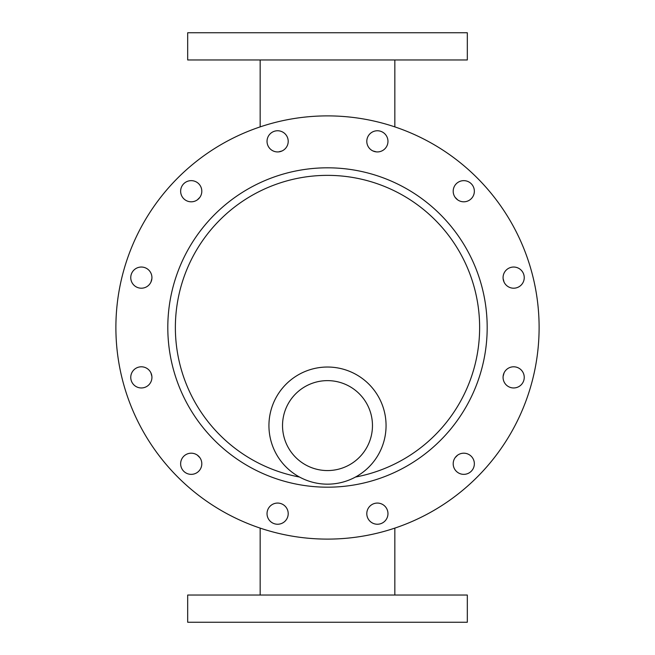 <?xml version="1.0" encoding="UTF-8"?>
<svg xmlns="http://www.w3.org/2000/svg" width="655" height="655" viewBox="0 0 655 655"><rect width="100%" height="100%" fill="white"/><g stroke="black" fill="none" stroke-linecap="round" stroke-linejoin="round"><path stroke-width="0.98" d="M503.073 277.622A10.578 10.578 0 0 1 518.948 268.46A10.578 10.578 0 0 1 518.948 286.784A10.578 10.578 0 0 1 503.073 277.622M453.194 463.773A10.578 10.578 0 0 1 469.062 454.611A10.578 10.578 0 0 1 469.062 472.935A10.578 10.578 0 0 1 453.194 463.773M366.8 141.349A10.578 10.578 0 0 1 382.667 132.179A10.578 10.578 0 0 1 382.667 150.511A10.578 10.578 0 0 1 366.8 141.349M130.763 377.378A10.578 10.578 0 0 1 146.638 368.216A10.578 10.578 0 0 1 146.638 386.54A10.578 10.578 0 0 1 130.763 377.378M366.8 513.651A10.578 10.578 0 0 1 382.667 504.489A10.578 10.578 0 0 1 382.667 522.821A10.578 10.578 0 0 1 366.8 513.651M130.763 277.622A10.578 10.578 0 0 1 146.638 268.46A10.578 10.578 0 0 1 146.638 286.784A10.578 10.578 0 0 1 130.763 277.622M453.194 191.227A10.578 10.578 0 0 1 469.062 182.065A10.578 10.578 0 0 1 469.062 200.389A10.578 10.578 0 0 1 453.194 191.227M503.073 377.378A10.578 10.578 0 0 1 518.948 368.216A10.578 10.578 0 0 1 518.948 386.54A10.578 10.578 0 0 1 503.073 377.378M267.035 141.349A10.578 10.578 0 0 1 282.911 132.179A10.578 10.578 0 0 1 282.911 150.511A10.578 10.578 0 0 1 267.035 141.349M180.641 463.773A10.578 10.578 0 0 1 196.516 454.611A10.578 10.578 0 0 1 196.516 472.935A10.578 10.578 0 0 1 180.641 463.773M267.035 513.651A10.578 10.578 0 0 1 282.911 504.489A10.578 10.578 0 0 1 282.911 522.821A10.578 10.578 0 0 1 267.035 513.651M180.641 191.227A10.578 10.578 0 0 1 196.516 182.065A10.578 10.578 0 0 1 196.516 200.389A10.578 10.578 0 0 1 180.641 191.227M327.5 380.629A44.966 44.966 0 0 1 366.44 448.085A44.966 44.966 0 0 1 288.56 448.085A44.966 44.966 0 0 1 327.5 380.629M327.5 367.029A58.573 58.573 0 0 1 378.222 454.881A58.573 58.573 0 0 1 276.778 454.881A58.573 58.573 0 0 1 327.5 367.029M299.482 477.036A152.14 152.14 0 0 1 327.5 175.36A152.14 152.14 0 0 1 355.518 477.036M327.5 595.043L467.318 595.043L467.318 622.25L187.682 622.25L187.682 595.043L327.5 595.043M467.318 59.957L187.682 59.957L187.682 32.75L467.318 32.75L467.318 59.957M373.006 150.977A182.295 182.295 0 0 1 376.355 151.878M455.168 197.384A182.295 182.295 0 0 1 457.616 199.832M503.122 278.645A182.295 182.295 0 0 1 504.022 281.994M504.022 373.006A182.295 182.295 0 0 1 503.122 376.355M457.616 455.168A182.295 182.295 0 0 1 455.168 457.616M199.832 457.616A182.295 182.295 0 0 1 197.384 455.168M151.878 376.355A182.295 182.295 0 0 1 150.977 373.006M150.977 281.994A182.295 182.295 0 0 1 151.878 278.645M197.384 199.832A182.295 182.295 0 0 1 199.832 197.384M278.645 151.878A182.295 182.295 0 0 1 281.994 150.977M327.5 115.886A211.614 211.614 0 0 1 510.761 433.307A211.614 211.614 0 0 1 144.239 433.307A211.614 211.614 0 0 1 327.5 115.886M167.803 327.5A159.697 159.697 0 0 1 407.344 189.205A159.697 159.697 0 0 1 407.344 465.795A159.697 159.697 0 0 1 167.803 327.5M394.842 595.043L394.842 528.118M260.158 595.043L260.158 528.118M260.158 59.957L260.158 126.882M394.842 59.957L394.842 126.882"/></g></svg>
